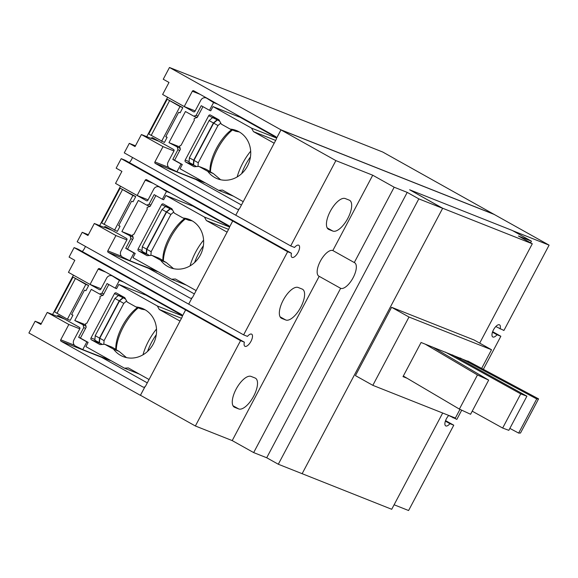 <?xml version="1.0" encoding="UTF-8"?>
<svg xmlns="http://www.w3.org/2000/svg" width="578" height="578" viewBox="0 0 578 578"><rect width="100%" height="100%" fill="white"/><g stroke="black" fill="none" stroke-linecap="round" stroke-linejoin="round"><path stroke-width="0.87" d="M538.573 398.878L536.731 398.936L518.647 433.088L520.489 433.038L538.573 398.878L467.761 360.983M518.647 433.088L509.861 428.392M536.731 398.936L460.24 357.999M526.912 396.19L520.742 393.893L502.658 428.045L508.828 430.343L526.912 396.19L452.437 354.906M502.658 428.045L472.226 411.175M520.742 393.893L445.335 352.089M488.67 380.114L477.471 374.949L459.387 409.101L470.586 414.267L488.67 380.114L432.582 347.038M459.387 409.101L403.321 376.04M477.471 374.949L425.133 344.083M479.697 343.13L532.295 243.779L442.676 208.253L409.629 189.772L442.64 208.311L418.819 198.868L407.223 192.387L394.174 187.214L372.723 175.213L335.883 160.612L280.973 129.906L494.19 214.438L549.1 245.144L512.773 230.738M442.64 208.311L302.135 473.693L278.307 464.242L418.819 198.868M219.488 120.744L217.429 119.928L213.679 123.121L217.971 125.52L220.789 123.121M217.429 119.928L219.756 121.228M196.599 166.587L193.608 164.911L193.955 160.373L198.247 162.772L217.971 125.52M193.955 160.373L213.679 123.121M197.965 166.5L198.247 162.772M218.86 119.754L212.863 117.377L209.113 120.571L213.405 122.969L217.155 119.776L219.452 120.694M208.672 115.73A1.459 1.329 111.6 0 1 210.515 115.087L218.975 119.819L221.367 124.162L230.167 129.089A25.916 23.546 111.6 0 1 236.402 130.534A25.916 23.546 111.6 0 1 245.917 137.896A25.916 23.546 111.6 0 1 245.599 169.137A25.916 23.546 111.6 0 1 217.299 178.725A25.916 23.546 111.6 0 1 207.784 171.363L198.984 166.435L194.136 166.739L185.675 162.006A1.459 1.329 111.6 0 1 185.198 160.063L208.672 115.73L217.155 119.776M193.616 164.867L189.042 162.36L189.389 157.816L193.681 160.214L213.405 122.969M189.389 157.816L209.113 120.571M193.334 164.759L193.681 160.214M172.403 209.677L170.344 208.86L166.594 212.054L170.886 214.452L173.703 212.054M170.344 208.86L172.663 210.161M149.514 255.512L146.523 253.843L146.87 249.299L151.161 251.705L170.886 214.452M146.87 249.299L166.594 212.054M150.88 255.433L151.161 251.705M171.774 208.687L165.778 206.31L162.028 209.503L166.32 211.902L170.069 208.709L172.367 209.619M161.587 204.663A1.459 1.329 111.6 0 1 163.422 204.02L171.89 208.752L174.281 213.094L183.082 218.022A25.916 23.546 111.6 0 1 189.317 219.467A25.916 23.546 111.6 0 1 198.832 226.822A25.916 23.546 111.6 0 1 198.514 258.063A25.916 23.546 111.6 0 1 170.214 267.65A25.916 23.546 111.6 0 1 160.698 260.295L151.898 255.368L147.05 255.664L138.583 250.931A1.459 1.329 111.6 0 1 138.106 248.995L161.587 204.663L170.069 208.709M146.53 253.8L141.957 251.293L142.304 246.748L146.595 249.147L166.32 211.902M142.304 246.748L162.028 209.503M146.248 253.691L146.595 249.147M125.31 298.609L123.251 297.793L119.509 300.986L123.793 303.385L126.618 300.979M123.251 297.793L125.578 299.093M102.429 344.445L99.438 342.776L99.784 338.231L104.076 340.63L123.793 303.385M99.784 338.231L119.509 300.986M103.787 344.365L104.076 340.63M124.689 297.619L118.685 295.242L114.943 298.429L119.227 300.835L122.977 297.641L125.282 298.551M114.495 293.588A1.459 1.329 111.6 0 1 116.337 292.952L124.805 297.684L127.189 302.027L135.996 306.947A25.916 23.546 111.6 0 1 142.231 308.392A25.916 23.546 111.6 0 1 151.747 315.754A25.916 23.546 111.6 0 1 151.429 346.995A25.916 23.546 111.6 0 1 123.128 356.583A25.916 23.546 111.6 0 1 113.613 349.22L104.806 344.3L99.965 344.596L91.497 339.864A1.459 1.329 111.6 0 1 91.021 337.928L114.495 293.588L122.977 297.641M99.438 342.732L94.871 340.218L95.218 335.681L99.51 338.079L119.227 300.835M95.218 335.681L114.943 298.429M99.163 342.624L99.51 338.079M302.149 289.065A17.521 7.268 -60.8 0 1 302.511 289.238A17.521 7.268 -60.8 0 1 300.538 307.655A17.521 7.268 -60.8 0 1 285.77 319.995L281.797 318.42A17.521 7.268 -60.8 0 1 281.435 318.254A17.521 7.268 -60.8 0 1 283.408 299.83A17.521 7.268 -60.8 0 1 298.176 287.49L302.149 289.065M349.235 200.133A17.521 7.268 -60.8 0 1 349.596 200.306A17.521 7.268 -60.8 0 1 347.624 218.722A17.521 7.268 -60.8 0 1 332.856 231.07L328.889 229.495A17.521 7.268 -60.8 0 1 328.521 229.321A17.521 7.268 -60.8 0 1 330.5 210.905A17.521 7.268 -60.8 0 1 345.261 198.557L349.235 200.133M255.064 377.998A17.521 7.268 -60.8 0 1 255.425 378.171A17.521 7.268 -60.8 0 1 253.453 396.587A17.521 7.268 -60.8 0 1 238.685 408.928L234.711 407.353A17.521 7.268 -60.8 0 1 234.35 407.179A17.521 7.268 -60.8 0 1 236.323 388.763A17.521 7.268 -60.8 0 1 251.09 376.423L255.064 377.998M278.307 464.242L266.711 457.762L407.223 192.387M266.711 457.762L253.67 452.588L340.637 288.321L319.186 276.327A14.602 6.055 -60.8 0 1 318.883 276.183A14.602 6.055 -60.8 0 1 320.53 260.837A14.602 6.055 -60.8 0 1 332.834 250.549L372.723 175.213M195.371 425.986L240.549 340.666L74.107 247.601L69.078 257.102L74.815 260.317L68.45 272.346L90.052 284.427L98.159 269.117A1.098 0.997 111.6 0 1 99.539 268.633L181.282 314.345A2.189 1.987 111.6 0 1 182.28 316.245L182.301 316.253A2.189 1.987 111.6 0 1 182.027 317.264L145.627 386.01A2.189 1.987 111.6 0 1 144.955 386.798L140.461 395.28L195.371 425.986L232.212 440.595L253.67 452.588M445.566 420.611L453.766 425.198L408.588 510.519L394.109 504.775M492.651 331.678L500.851 336.266L483.353 369.328M461.721 410.178L456.837 419.397L448.716 415.481M549.1 245.144L503.922 330.464L495.801 326.548M494.255 214.387L280.98 129.833L169.477 67.482L382.752 152.036L494.219 214.452M169.477 67.482L163.249 79.244L168.993 82.452L162.62 94.481L184.223 106.562L192.329 91.252A1.098 0.997 111.6 0 1 193.709 90.775L275.46 136.48A2.189 1.987 111.6 0 1 276.45 138.38L280.98 129.833M239.126 208.933L239.104 208.918A2.189 1.987 111.6 0 1 237.009 209.099L155.265 163.386A1.098 0.997 111.6 0 1 154.904 161.934L163.01 146.624L141.408 134.544L135.042 146.574L129.299 143.366L124.27 152.867L235.766 215.218L239.126 208.933A2.189 1.987 111.6 0 0 239.798 208.145L276.205 139.399A2.189 1.987 111.6 0 0 276.479 138.395L280.973 129.906M184.223 106.562L195.176 110.904M141.408 134.544L151.198 138.424M163.01 146.624L173.964 150.966A1.098 0.997 -68.4 0 0 173.617 149.5L152.664 137.781A1.098 0.997 -68.4 0 0 151.284 138.258L158.979 141.314M195.487 179.245A1.098 0.997 -68.4 0 0 195.711 179.418L241.467 205.009M235.766 215.218L239.104 208.918M235.795 215.226L290.705 245.932L335.883 160.612M232.724 221.027L121.199 158.668L125.065 160.2L291.471 253.258L287.634 251.733L232.724 221.027L229.394 227.327A2.189 1.987 111.6 0 1 229.112 228.332L192.712 297.078A2.189 1.987 111.6 0 1 192.041 297.865L192.012 297.851A2.189 1.987 111.6 0 1 189.924 298.031L108.18 252.319A1.098 0.997 111.6 0 1 107.819 250.866L115.925 235.557L94.322 223.476L87.957 235.506L82.213 232.298L88.362 234.733M121.199 158.668L116.164 168.176L121.907 171.384L115.535 183.414L137.138 195.494L145.244 180.184A1.098 0.997 111.6 0 1 146.624 179.7L228.368 225.413A2.189 1.987 111.6 0 1 229.365 227.313L232.696 221.02M137.138 195.494L148.091 199.836M94.322 223.476L104.105 227.356M115.925 235.557L126.878 239.899M148.401 268.178A1.098 0.997 -68.4 0 0 148.618 268.351L194.374 293.942M82.213 232.298L77.177 241.799L188.681 304.151L192.041 297.865M188.681 304.151L192.012 297.851M188.71 304.158L243.62 334.864L287.634 251.733M185.61 309.945L182.28 316.245L185.639 309.96M90.052 284.427L101.006 288.769M144.955 386.798L144.926 386.783A2.189 1.987 111.6 0 1 142.838 386.957L61.095 341.251A1.098 0.997 111.6 0 1 60.733 339.799L68.84 324.489L47.237 312.409L40.865 324.439L35.128 321.224L41.276 323.666M47.237 312.409L57.02 316.289M68.84 324.489L79.793 328.831M101.316 357.11A1.098 0.997 -68.4 0 0 101.533 357.283L147.289 382.867M140.938 395.547L140.403 395.338L144.926 386.783M453.766 425.198L449.93 423.674A6.936 2.876 -60.8 0 1 445.848 425.957A6.936 2.876 -60.8 0 1 445.703 425.885A6.936 2.876 -60.8 0 1 445.255 421.543A6.936 2.876 -60.8 0 1 448.759 415.43M453.159 417.179A6.936 2.876 -60.8 0 1 453 417.872M500.851 336.266L497.015 334.741A6.936 2.876 -60.8 0 1 492.933 337.025A6.936 2.876 -60.8 0 1 492.796 336.96A6.936 2.876 -60.8 0 1 493.576 329.662A6.936 2.876 -60.8 0 1 499.421 324.778A6.936 2.876 -60.8 0 1 499.565 324.85A6.936 2.876 -60.8 0 1 500.086 328.94M243.62 334.864L247.456 336.389A6.936 2.876 -60.8 0 1 251.538 334.106A6.936 2.876 -60.8 0 1 251.683 334.171A6.936 2.876 -60.8 0 1 250.895 341.461A6.936 2.876 -60.8 0 1 245.05 346.352A6.936 2.876 -60.8 0 1 244.906 346.28A6.936 2.876 -60.8 0 1 244.386 342.183L240.549 340.666M232.212 440.595L319.186 276.327M290.705 245.932L294.542 247.456A6.936 2.876 -60.8 0 1 298.624 245.173A6.936 2.876 -60.8 0 1 298.768 245.245A6.936 2.876 -60.8 0 1 297.988 252.535A6.936 2.876 -60.8 0 1 292.143 257.42A6.936 2.876 -60.8 0 1 291.998 257.347A6.936 2.876 -60.8 0 1 291.471 253.258M332.834 250.549L354.285 262.549L394.174 187.214M354.285 262.549A14.602 6.055 -60.8 0 1 354.589 262.694A14.602 6.055 -60.8 0 1 352.948 278.04A14.602 6.055 -60.8 0 1 340.637 288.321M492.47 332.198L497.015 334.741M129.299 143.366L135.447 145.801M129.349 162.599A6.936 2.876 119.2 0 0 132.499 157.469M82.264 251.531A6.936 2.876 119.2 0 0 85.414 246.401M244.386 342.183L77.979 249.132L74.107 247.601M35.128 321.224L28.9 332.986L140.403 395.338M445.378 421.131L449.93 423.674M459.965 409.369L455.363 418.053L372.832 385.331L409 317.026L391.602 307.301L474.133 340.016L491.531 349.741L481.647 368.41M391.602 307.301L355.434 375.606L372.832 385.331M491.531 349.741L409 317.026M407.049 378.236L403.003 376.632L421.087 342.479L470.015 362.189M301.622 473.483L391.718 509.283L442.683 413.024M302.099 473.758L442.676 208.253M532.295 243.779L518.379 235.997L531.428 241.171L530.561 242.811M409.629 189.772L512.296 230.47L531.428 241.171M179.996 106.547L167.215 99.221L148.784 134.017L164.412 142.47L167.143 137.311L165.72 136.755L178.689 112.262L180.105 112.826L182.836 107.674L179.996 106.547L161.573 141.343M167.215 99.221L182.836 107.674M167.143 137.311L165.814 136.574M172.533 100.023A1.098 0.997 -68.4 0 0 172.627 100.081L193.579 111.8A1.098 0.997 -68.4 0 0 194.959 111.316L200.841 100.204A4.602 4.176 111.6 0 1 206.194 97.971A4.602 4.176 111.6 0 1 206.649 98.181L213.571 102.566L209.467 110.304L201.238 105.702L196.108 115.383L193.811 116.185L185.451 111.511L168.971 142.636L180.155 148.438M177.33 147.311L177.923 149.731L179.758 150.461M168.971 142.636L179.787 146.928M193.811 116.185L197.062 117.478M196.108 115.383L197.943 116.113M211.642 100.977L212.747 101.417M146.747 136.661L167.606 97.27M177.923 149.731L172.793 159.42L181.03 164.022L176.933 171.76L169.592 168.169A4.602 4.176 111.6 0 1 168.09 162.064L173.971 150.952M174.585 170.965L204.525 182.446M231.691 129.689A29.471 12.225 119.2 0 0 210.031 171.464L206.05 169.238L198.984 166.435M213.571 102.566L217.819 104.25M276.32 137.521L239.278 116.807M176.933 171.76L204.41 182.655M172.793 159.42L174.635 160.142M209.467 110.304L210.746 110.81L212.986 106.576L239.198 116.966L239.509 116.38M241.705 173.595A29.471 12.225 -60.8 0 1 250.447 156.898M232.443 129.992A31.942 13.251 119.2 0 0 210.457 171.955L210.031 171.464M202.95 106.663L197.257 117.413L194.728 118.288A0.874 0.795 -68.4 0 0 194.157 119.408L194.367 120.173L181.059 145.309L180.314 145.54A0.874 0.795 -68.4 0 0 179.715 146.646L180.372 149.305L174.592 160.214L182.308 164.528L180.061 168.762L218.607 190.321L222.508 190.075L243.237 201.664M274.182 143.214L253.46 131.625L251.538 128.128L212.986 106.576M251.538 128.128L276.436 138.005M253.46 131.625L275.655 140.425M218.607 190.321L233.49 196.217M181.03 164.022L182.308 164.528M207.784 171.363L213.318 173.552L210.457 171.955M237.168 176.947A31.942 13.251 -60.8 0 1 250.679 151.176M220.644 179.744L213.318 173.552M230.167 129.089L235.701 131.278L239.335 131.965M132.911 195.48L120.123 188.153L101.699 222.949L117.327 231.402L120.051 226.244L118.635 225.68L131.603 201.195L133.019 201.758L135.751 196.599L132.911 195.48L114.487 230.275M120.123 188.153L135.751 196.599M120.051 226.244L118.728 225.507M125.448 188.955A1.098 0.997 -68.4 0 0 125.534 189.013L146.487 200.732A1.098 0.997 -68.4 0 0 147.874 200.248L153.755 189.129A4.602 4.176 111.6 0 1 159.102 186.896A4.602 4.176 111.6 0 1 159.557 187.113L166.478 191.499L162.382 199.237L154.153 194.634L149.023 204.316L146.718 205.118L138.366 200.443L121.886 231.568L133.07 237.363M130.238 236.243L130.838 238.663L132.673 239.393M121.886 231.568L132.702 235.86M146.718 205.118L149.977 206.411M149.023 204.316L150.858 205.046M164.557 189.909L165.655 190.343M99.662 225.593L120.513 186.195M130.838 238.663L125.708 248.352L133.944 252.954L129.848 260.692L122.507 257.102A4.602 4.176 111.6 0 1 121.004 250.996L126.885 239.877A1.098 0.997 -68.4 0 0 126.531 238.425L105.579 226.713A1.098 0.997 -68.4 0 0 104.192 227.19L111.894 230.246M127.5 259.89L157.44 271.371M184.606 218.621A29.471 12.225 119.2 0 0 162.945 260.396L158.964 258.171L151.898 255.368M166.478 191.499L170.727 193.182M229.235 226.446L192.192 205.739M129.848 260.692L157.324 271.588M125.708 248.352L127.543 249.075M162.382 199.237L163.661 199.742L165.9 195.509L192.106 205.898L192.416 205.313M194.62 262.52A29.471 12.225 -60.8 0 1 203.362 245.831M185.357 218.918A31.942 13.251 119.2 0 0 163.364 260.888L162.945 260.396M155.865 195.588L150.172 206.339L147.643 207.22A0.874 0.795 -68.4 0 0 147.065 208.34L147.282 209.106L133.973 234.242L133.229 234.473A0.874 0.795 -68.4 0 0 132.629 235.571L133.287 238.237L127.507 249.147L135.216 253.46L132.976 257.694L171.522 279.246L175.423 279.008L196.144 290.597M227.096 232.146L206.375 220.558L204.446 217.061L165.9 195.509M204.446 217.061L229.35 226.93M206.375 220.558L228.57 229.358M171.522 279.246L186.405 285.149M133.944 252.954L135.216 253.46M160.698 260.295L166.233 262.484L163.364 260.888M190.083 265.88A31.942 13.251 -60.8 0 1 203.593 240.108M173.559 268.669L166.233 262.484M183.082 218.022L188.616 220.211L192.25 220.89M85.826 284.412L73.038 277.086L54.614 311.882L67.402 319.208L70.234 320.335L72.965 315.176L71.549 314.613L84.518 290.127L85.934 290.691L88.665 285.532L85.826 284.412L67.402 319.208M73.038 277.086L88.665 285.532M72.965 315.176L71.643 314.439M78.362 277.888A1.098 0.997 -68.4 0 0 78.449 277.946L99.402 289.657A1.098 0.997 -68.4 0 0 100.782 289.181L106.67 278.061A4.602 4.176 111.6 0 1 112.016 275.829A4.602 4.176 111.6 0 1 112.472 276.046L119.393 280.431L115.297 288.169L107.067 283.567L101.938 293.248L99.633 294.05L91.281 289.376L74.8 320.501L85.985 326.295M83.153 325.176L83.752 327.596L85.587 328.326M74.8 320.501L85.609 324.793M99.633 294.05L102.891 295.336M101.938 293.248L103.773 293.978M117.471 278.842L118.569 279.275M52.569 314.526L73.428 275.128M83.752 327.596L78.622 337.277L86.859 341.88L82.755 349.625L75.415 346.027A4.602 4.176 111.6 0 1 73.912 339.929L79.8 328.81A1.098 0.997 -68.4 0 0 79.446 327.358L58.494 315.646A1.098 0.997 -68.4 0 0 57.106 316.123L64.808 319.172M80.414 348.823L110.355 360.304M137.513 307.554A29.471 12.225 119.2 0 0 115.86 349.329L111.879 347.103L104.806 344.3M119.393 280.431L123.641 282.115M182.149 315.378L145.107 294.664M82.755 349.625L110.239 360.52M78.622 337.277L80.458 338.007M115.297 288.169L116.575 288.675L118.815 284.441L145.02 294.831L145.331 294.238M147.535 351.453A29.471 12.225 -60.8 0 1 156.277 334.756M138.272 307.85A31.942 13.251 119.2 0 0 116.279 349.813L115.86 349.329M108.78 284.521L103.086 295.271L100.558 296.153A0.874 0.795 -68.4 0 0 99.98 297.273L100.196 298.038L86.888 323.167L86.144 323.405A0.874 0.795 -68.4 0 0 85.544 324.504L86.201 327.17L80.421 338.079L88.131 342.393L85.891 346.627L124.436 368.179L128.338 367.94L149.059 379.529M180.011 321.079L159.282 309.49L157.361 305.993L118.815 284.441M157.361 305.993L182.265 315.863M159.282 309.49L181.485 318.29M124.436 368.179L139.32 374.082M86.859 341.88L88.131 342.393M113.613 349.22L119.14 351.417L116.279 349.813M142.997 354.813A31.942 13.251 -60.8 0 1 156.501 329.034M126.474 357.601L119.14 351.417M135.996 306.947L141.523 309.143L145.165 309.822M280.092 316.823L285.77 319.995M281.797 318.42L281.103 318.03M327.177 227.891L332.856 231.07M328.889 229.495L328.188 229.098M233.006 405.756L238.685 408.928M234.711 407.353L234.011 406.963M192.329 91.252L200.031 94.308M154.904 161.934L168.581 167.36M155.265 163.386L195.711 179.418M237.009 209.099L237.457 209.272M145.244 180.184L152.946 183.233M107.819 250.866L121.496 256.285M108.18 252.319L148.618 268.351M189.924 298.031L190.364 298.205M98.159 269.117L105.853 272.166M60.733 339.799L74.41 345.218M61.095 341.251L101.533 357.283M142.838 386.957L143.279 387.137M169.564 100.709L151.14 135.512M206.649 98.181L207.748 98.621M185.675 162.006L195.075 165.727M185.198 160.063L189.1 161.616M122.478 189.642L104.054 224.437M159.557 187.113L160.662 187.554M138.583 250.931L147.99 254.66M138.106 248.995L142.015 250.549M75.393 278.574L56.962 313.37M112.472 276.046L113.577 276.479M91.497 339.864L100.897 343.592M91.021 337.928L94.929 339.474M206.194 97.971L207.531 98.498M159.102 186.896L160.438 187.431M112.016 275.829L113.353 276.356"/></g></svg>
